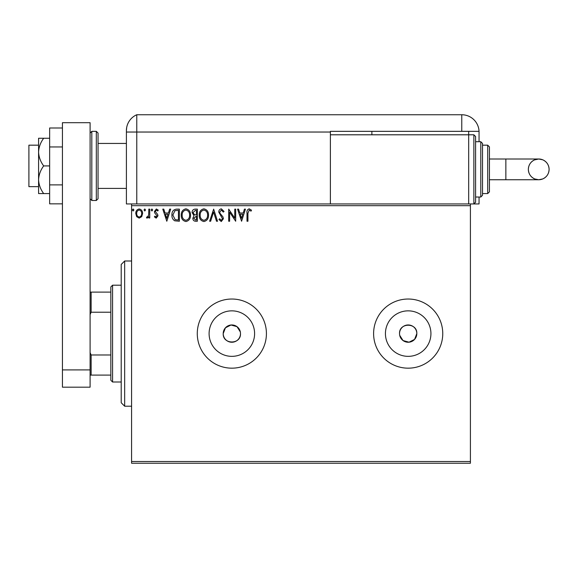 <?xml version="1.0" encoding="UTF-8"?>
<svg xmlns="http://www.w3.org/2000/svg" width="578" height="578" viewBox="0 0 578 578"><rect width="100%" height="100%" fill="white"/><g stroke="black" fill="none" stroke-linecap="round" stroke-linejoin="round"><path stroke-width="0.87" d="M240.325 331.916L237.002 326.664L231.005 325.002L225.442 327.798L223.209 333.6A8.641 8.641 0 0 0 231.85 342.241A8.641 8.641 0 0 0 240.491 333.6A8.641 8.641 0 0 0 231.85 324.959A8.641 8.641 0 0 0 223.209 333.6C222.667 344.734 241.019 344.77 240.491 333.6M399.535 333.6A8.641 8.641 0 0 0 408.176 342.241A8.641 8.641 0 0 0 416.825 333.6C417.359 322.452 399.001 322.445 399.535 333.6A8.641 8.641 0 0 1 408.176 324.959A8.641 8.641 0 0 1 416.825 333.6L414.578 339.409L409.022 342.205L403.025 340.543L399.701 335.283M209.099 333.6A22.752 22.752 0 0 0 231.85 356.351A22.752 22.752 0 0 0 254.602 333.6A22.752 22.752 0 0 0 231.85 310.848A22.752 22.752 0 0 0 209.099 333.6M385.432 333.6A22.752 22.752 0 0 0 408.176 356.351A22.752 22.752 0 0 0 430.928 333.6A22.752 22.752 0 0 0 408.176 310.848A22.752 22.752 0 0 0 385.432 333.6M373.605 333.6A34.572 34.572 0 0 0 408.176 368.172A34.572 34.572 0 0 0 442.755 333.6A34.572 34.572 0 0 0 408.176 299.028A34.572 34.572 0 0 0 373.605 333.6M197.279 333.6A34.572 34.572 0 0 0 231.85 368.172A34.572 34.572 0 0 0 266.422 333.6A34.572 34.572 0 0 0 231.85 299.028A34.572 34.572 0 0 0 197.279 333.6M470.413 463.253L131.582 463.253L131.582 461.526L470.413 461.526L470.413 463.253M470.413 205.674L131.582 205.674L131.582 203.947L470.413 203.947L470.413 461.526M141.697 216.671L139.182 218.13L136.675 216.678L135.772 213.528C135.751 211.021 136.885 209.503 139.182 208.976C141.487 209.503 142.621 211.021 142.6 213.528L141.697 216.671M149.738 209.135L149.738 217.978L148.806 217.978L148.806 216.678L147.188 218.13L146.48 217.827L146.92 216.887L147.339 217.046L148.662 215.139L148.806 209.135L149.738 209.135M156.19 218.13L154.391 216.873L154.933 216.114L156.132 217.046L157.028 215.854L154.694 212.899L154.391 211.534L156.356 208.976L158.271 210.175L157.736 210.999L156.457 210.067L155.323 211.49L157.664 214.452L157.96 215.811L156.19 218.13M176.557 209.135L179.368 209.135L179.368 221.237L174.657 220.796C172.692 219.438 171.782 217.516 171.919 215.03C171.782 211.541 173.328 209.576 176.557 209.135M197.365 209.135L197.365 221.237L195.653 221.237C193.811 221.143 192.886 220.146 192.864 218.238L193.998 215.659L192.091 212.567C192.098 210.573 193.052 209.424 194.945 209.135L197.365 209.135M213.658 209.135L217.53 221.237L216.519 221.237L213.578 212.054L210.638 221.237L209.619 221.237L213.658 209.135M234.755 209.135L235.687 209.135L235.687 221.237L229.632 212.213L229.632 221.237L228.7 221.237L228.7 209.135L234.755 218.137L234.755 209.135M247.94 213.181L247.94 221.237L247.008 221.237L247.008 213.065C246.64 210.869 247.377 209.453 249.226 208.824L251.509 210.219L251.033 211.151L249.234 210.067L247.94 213.181M131.582 205.674L131.582 461.526M241.582 221.237L237.544 209.135L238.562 209.135L239.805 213.015L243.201 213.015L244.443 209.135L245.455 209.135L241.582 221.237M221.331 208.824L224.047 211.469L223.296 212.083L221.396 210.067L219.705 212.119L220.008 213.304L222.949 216.88L223.426 218.722L221.266 221.547L218.932 219.496L219.654 218.751L221.28 220.305L222.501 218.773L218.773 212.097C218.787 210.284 219.64 209.193 221.331 208.824M208.535 215.132C208.6 218.585 207.069 220.724 203.94 221.547C200.739 220.796 199.164 218.679 199.229 215.189C199.164 211.736 200.711 209.612 203.868 208.824C207.025 209.583 208.579 211.685 208.535 215.132M190.538 215.132C190.61 218.585 189.078 220.724 185.943 221.547C182.742 220.796 181.167 218.679 181.232 215.189C181.174 211.736 182.72 209.612 185.87 208.824C189.028 209.583 190.581 211.685 190.538 215.132M166.804 221.237L162.772 209.135L163.784 209.135L165.026 213.015L168.422 213.015L169.665 209.135L170.683 209.135L166.804 221.237M152.686 209.987L151.906 210.999L151.133 209.987L151.906 208.976L152.686 209.987M145.548 209.987L144.775 210.999L143.994 209.987L144.775 208.976L145.548 209.987M133.915 209.987L133.135 210.999L132.362 209.987L133.135 208.976L133.915 209.987M240.202 214.25L241.503 218.318L242.803 214.25L240.202 214.25M200.154 215.189C200.111 217.957 201.361 219.662 203.897 220.305C206.425 219.633 207.661 217.913 207.603 215.139C207.647 212.386 206.411 210.695 203.897 210.067C201.346 210.688 200.096 212.401 200.154 215.189M195.472 219.994L196.433 219.994L196.433 216.114L193.796 218.217L195.472 219.994M195.964 214.871L196.433 214.871L196.433 210.378L195.371 210.378L193.023 212.567L194.483 214.734L195.964 214.871M182.164 215.189C182.113 217.957 183.363 219.662 185.899 220.305C188.428 219.633 189.663 217.913 189.606 215.139C189.649 212.386 188.414 210.695 185.899 210.067C183.349 210.688 182.099 212.401 182.164 215.189M178.436 219.994L178.436 210.378L174.946 210.681L172.851 215.03L175.148 219.654L178.436 219.994M165.424 214.25L166.724 218.318L168.025 214.25L165.424 214.25M136.704 213.52C136.668 215.399 137.492 216.577 139.19 217.046C140.88 216.577 141.711 215.399 141.668 213.52C141.711 211.649 140.888 210.5 139.19 210.067C137.492 210.5 136.661 211.649 136.704 213.52M124.667 406.204L121.214 402.75L121.214 264.449L124.667 260.996L124.667 406.204L131.582 406.204M112.573 382.007L110.839 380.273L110.839 286.926L112.573 285.2L112.573 382.007L121.214 382.007M110.839 312.221L91.136 312.221L90.096 314.591M90.096 352.616L91.136 354.986L91.136 375.093L90.096 375.093M110.839 354.986L91.136 354.986M90.096 292.114L91.136 292.114L91.136 312.221M110.839 292.114L91.136 292.114M110.839 375.093L91.136 375.093M38.581 186.658L28.9 186.658L28.9 145.172L38.581 145.172M98.05 133.07L98.05 198.76L96.316 200.494L96.316 131.343L98.05 133.07M62.438 369.906L62.438 122.695L90.096 122.695L90.096 387.188L62.438 387.188L62.438 369.906L90.096 369.906M62.438 203.846L49.643 203.846L49.643 146.949L62.438 146.949M49.643 184.881L62.438 184.881M49.643 146.949L49.643 127.991L62.438 127.991M43.682 165.915C40.532 161.71 38.834 157.1 38.581 152.086L38.581 193.572L43.682 193.572C40.525 189.346 38.827 184.736 38.581 179.744C38.827 174.751 40.525 170.142 43.682 165.915L49.643 165.915M43.682 193.572L49.643 193.572M43.682 138.258L38.581 138.258L38.581 152.086C38.827 147.101 40.525 142.484 43.682 138.258L49.643 138.258M98.05 188.392L126.401 188.392L126.401 203.947L126.401 130.592L126.401 132.037L136.769 132.037L136.769 114.747A17.289 17.289 0 0 0 126.979 126.156L126.719 127.283M131.582 203.947L126.401 203.947M126.401 160.727L126.401 130.592C127.052 124.696 127.052 124.696 126.401 130.592L126.676 127.528M479.054 141.711L479.054 132.037A17.289 17.289 0 0 0 479.039 131.343L330.385 131.343L330.385 132.037L136.769 132.037L136.769 203.947L136.769 114.747A17.289 17.289 0 0 0 126.401 130.592M136.769 114.747L461.771 114.747A17.289 17.289 0 0 1 479.039 131.343M468.686 131.343L468.686 134.797L473.866 134.797L473.866 203.947L470.413 203.947L479.054 203.947L479.054 197.033M371.878 131.343L371.878 134.797M330.385 132.037L330.385 203.947M549.1 169.376A10.375 10.375 90 0 1 538.725 179.744A10.375 10.375 90 0 1 528.357 169.376A10.375 10.375 90 0 1 538.725 159.001A10.375 10.375 90 0 1 549.1 169.376C548.898 173.855 546.759 177.049 542.699 178.956L538.725 179.744L505.858 179.744L505.858 159.001L538.725 159.001L542.699 159.788C546.759 161.696 548.898 164.889 549.1 169.376M489.429 159.001L505.858 159.001M489.429 179.744L505.858 179.744M473.866 134.797L475.6 136.531L475.6 202.221L473.866 203.947M480.788 141.711L482.514 143.445L482.514 195.306L480.788 197.033L480.788 141.711L475.6 141.711M487.702 145.172L489.429 146.899L489.429 191.845L487.702 193.572L487.702 145.172L482.514 145.172M468.686 203.947L468.686 134.797L330.385 134.797M90.096 133.07L91.823 131.343L91.823 200.494L96.316 200.494M461.771 131.343L461.771 114.747M124.667 260.996L131.582 260.996M112.573 285.2L121.214 285.2M98.05 143.445L126.401 143.445M91.823 131.343L96.316 131.343M91.823 200.494L90.096 198.76M538.725 159.001L534.462 159.918C530.575 161.876 528.538 165.026 528.357 169.376C528.559 173.855 530.698 177.049 534.758 178.956L538.725 179.744M487.702 193.572L482.514 193.572M480.788 197.033L475.6 197.033"/></g></svg>
